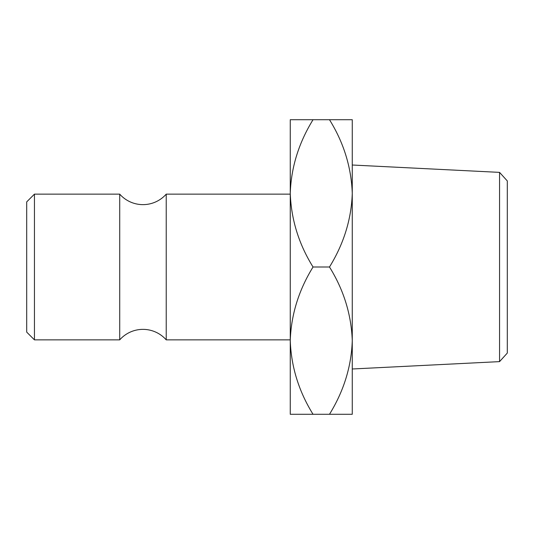 <?xml version="1.0" encoding="UTF-8"?>
<svg xmlns="http://www.w3.org/2000/svg" width="534" height="534" viewBox="0 0 534 534"><rect width="100%" height="100%" fill="white"/><g stroke="black" fill="none" stroke-linecap="round" stroke-linejoin="round"><path stroke-width="0.8" d="M290.256 339.864L166.228 339.864A31.005 31.005 0 0 0 119.716 339.864L119.716 194.136A31.005 31.005 0 0 0 166.228 194.136L290.256 194.136M499.557 172.375L507.3 180.933L507.3 353.067L499.557 361.625L499.557 172.375L352.266 165.013M26.7 332.115L26.7 201.885L34.45 194.136L34.45 339.864L26.7 332.115M119.716 194.136L34.45 194.136M119.716 339.864L34.45 339.864M166.228 339.864L166.228 194.136M290.256 119.716L290.256 340.639C291.123 314.773 298.72 290.229 313.037 267C298.8 244.071 291.204 219.527 290.256 193.361C291.123 167.496 298.72 142.945 313.037 119.716L290.256 119.716M290.256 414.284L290.256 340.639C291.204 366.805 298.8 391.355 313.037 414.284L290.256 414.284M329.485 414.284C343.803 391.055 351.399 366.504 352.266 340.639C351.319 314.473 343.722 289.929 329.485 267C343.803 243.771 351.399 219.227 352.266 193.361C351.319 167.195 343.722 142.645 329.485 119.716L352.266 119.716L352.266 414.284L313.037 414.284M329.485 119.716L313.037 119.716M329.485 267L313.037 267M499.557 361.625L352.266 368.987"/></g></svg>
